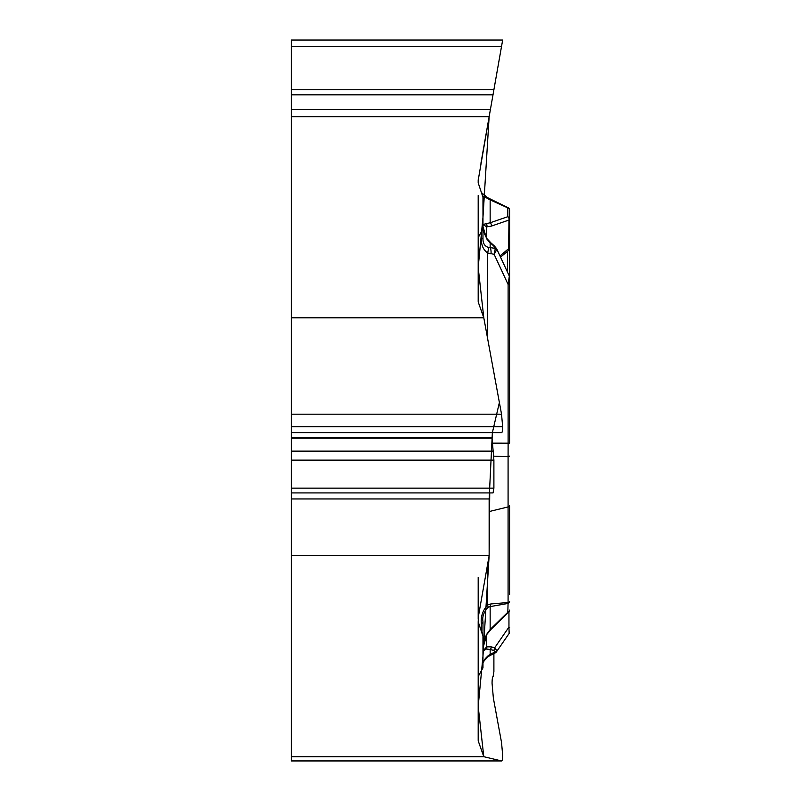 <?xml version="1.0" encoding="UTF-8"?>
<svg xmlns="http://www.w3.org/2000/svg" width="801" height="801" viewBox="0 0 801 801"><rect width="100%" height="100%" fill="white"/><g stroke="black" fill="none" stroke-linecap="round" stroke-linejoin="round"><path stroke-width="1.2" d="M481.401 631.448L478.187 621.736L478.437 616.289L489.141 555.624L291.424 555.624L291.424 756.695L483.794 756.695L478.437 741.526A17.031 8.511 0 0 1 478.187 740.044L478.187 676.515L482.973 667.844L482.973 636.204L482.973 648.95L483.674 642.112L486.477 634.602L490.152 629.506L490.152 606.607L488.209 607.268C483.804 611.924 482.062 616.76 482.973 621.776L482.973 636.204L481.401 631.448L481.401 624.159C480.48 617.181 482.532 610.773 487.559 604.945L488.209 607.268M482.683 194.323L481.401 192.55L478.187 182.838L478.187 180.345L489.141 116.726L291.424 116.726L291.424 317.787L483.794 317.787L478.437 302.628A17.031 8.511 180 0 1 478.187 301.146L478.187 237.617L482.973 228.936L482.973 224.47L490.152 222.778L490.152 199.88L488.209 198.918C483.804 196.105 482.062 195.564 482.973 197.296L482.973 238.748L481.441 238.588L481.441 231.709M482.052 193.592L487.559 197.647L481.401 192.54L482.973 197.296M478.187 577.381L478.187 619.243M478.187 621.736L478.187 676.515M481.401 624.159A7.98 3.995 0 0 0 482.973 621.776M291.424 756.695L291.424 760.94L501.536 760.94L483.794 756.695M493.897 653.576L493.897 671.659L493.146 676.424C492.455 676.885 492.094 679.188 492.064 683.313L493.366 698.112L501.536 742.507L502.658 754.993C502.627 758.807 502.277 760.79 501.606 760.95M482.973 238.748C482.933 243.294 484.665 246.147 488.159 247.319L490.152 247.659L490.152 242.783L486.477 238.378L482.973 226.513L482.973 228.936M482.973 663.228C482.933 661.506 484.665 659.003 488.159 655.719L490.152 654.387L490.152 649.511L486.477 648.99L482.973 651.003L482.973 636.204M509.576 594.572L509.576 555.714M489.141 511.559L508.084 506.933A2.663 1.332 0 0 0 509.576 505.741L509.576 572.254M509.576 303.419L509.576 443.263L508.114 443.173L508.114 284.485L509.326 276.115L496.54 248.52M482.973 651.003L486.708 646.828L491.273 646.868L494.708 647.739L496.81 650.612L496.44 651.854M493.736 456.159L508.084 456.71L508.084 602.512A2.663 1.332 0 0 0 509.576 601.321A2.663 2.303 180 0 1 507.824 603.483L490.152 606.607L490.853 603.954L508.084 602.512L507.824 612.274L490.152 629.506A2.663 1.512 -134.3 0 0 491.093 629.246L486.898 634.362A2.663 1.071 -146.8 0 1 486.477 634.602M488.159 655.719A7.98 0.851 57.5 0 1 488.26 656.56L490.973 655.038A7.98 0.951 63.5 0 1 490.152 654.387L495.318 651.814A2.663 2.313 -2.1 0 0 496.81 650.612M509.136 633.431L508.955 627.093A2.663 0.731 0 0 1 509.576 627.563M495.228 652.905L495.318 651.814L493.586 650.382A2.663 1.992 -75.8 0 0 494.708 647.739L508.955 627.093L508.955 611.824M493.586 650.382L490.152 649.511A2.663 1.992 -75.8 0 0 491.273 646.868M486.477 648.99A2.663 2.093 -106.8 0 0 486.708 646.828L486.708 634.662M478.187 195.504L478.187 237.617M502.658 40.05L501.536 46.398L502.658 40.05L291.424 40.05L291.424 89.742L493.897 89.742L492.995 94.838L501.536 46.398L291.424 46.398M489.141 116.726L493.897 89.742L291.424 89.742L291.424 116.726M509.576 306.703L509.576 210.062L509.576 284.565L508.114 284.485L494.137 254.317L495.318 248.34A2.663 2.293 -2.1 0 1 496.81 249.501L494.137 254.317L487.559 252.956C483.173 249.672 481.141 244.886 481.441 238.588M508.645 250.363L508.955 220.045A2.663 2.083 -109 0 0 507.824 216.691L507.824 207.9L490.152 199.88L490.853 199.269L508.084 207.669A2.663 2.663 0 0 1 509.576 210.062A2.663 2.303 180 0 0 507.824 207.9L490.342 199.018M488.209 198.918L487.559 197.657L490.853 199.269M501.606 432.64C502.277 432.48 502.627 430.497 502.658 426.683L501.536 414.197L483.794 317.787M493.056 492.925L493.897 488.139L493.897 460.144L492.064 438.107L492.375 432.64L499.383 402.513L483.794 317.787L478.187 267.464L482.973 217.341L489.141 116.726L502.227 42.503L493.366 92.756M489.141 555.624L489.141 498.943L492.375 432.64M487.559 564.585L487.559 604.945L490.853 603.954M491.273 226.132A2.663 2.083 -109 0 0 490.152 222.778L507.824 216.691A2.663 2.303 180 0 1 508.955 220.045L491.273 226.132L486.708 226.873L482.973 224.47M509.576 456.119A2.663 0.661 -0 0 1 508.084 456.71L508.114 443.173L492.245 443.163M488.159 247.319A7.98 3.264 113.2 0 1 487.559 252.956L487.559 338.262M496.64 248.741L494.437 245.987A2.663 1.372 -48.5 0 0 493.586 245.817L495.318 248.34L490.152 247.659A7.98 3.534 97.5 0 1 491.003 253.897M496.65 248.741L496.81 249.501M493.586 245.817L490.152 242.783A2.663 1.372 -48.5 0 1 491.003 242.953L494.437 245.987M486.477 238.378A2.663 0.631 -37.6 0 1 486.778 238.448L491.003 242.953M486.708 238.358L486.708 226.873A2.663 2.303 -85.9 0 0 486.477 223.99M291.424 760.94L501.576 760.95M291.424 317.787L291.424 555.624M501.576 432.64L291.424 432.64L501.536 432.63M501.536 760.94L483.794 756.695L478.187 706.372L482.973 656.239L489.141 555.624L489.741 492.925M492.064 100.125L480.92 163.314M478.417 177.562L478.187 180.255M478.437 674.772L478.437 741.526M508.194 612.445A2.663 2.663 0 0 0 509.576 610.112A2.663 2.303 180 0 1 507.824 612.274M507.604 272.39L507.604 251.224M499.984 255.95L508.955 248.37A2.663 1.852 0 0 0 509.576 247.189M486.708 238.878L489.141 241.702M291.424 94.838L492.995 94.838M291.424 109.637L490.392 109.637M291.424 437.576L492.064 437.576M291.424 438.107L492.064 438.107M291.424 451.133L493.146 451.133M291.424 460.144L493.897 460.144M291.424 488.139L493.897 488.139M291.424 492.925L492.995 492.925L291.424 492.925M291.424 498.943L489.141 498.943M291.424 414.197L501.536 414.197M291.424 426.502L502.658 426.502M291.424 426.683L502.658 426.683M482.963 663.428C482.602 662.607 484.375 660.314 488.26 656.56M509.106 633.481L496.49 651.774M495.058 652.995L490.973 655.038M509.126 633.401L509.576 631.949M495.459 652.765L496.179 652.164M508.775 612.014L491.093 629.246M486.898 634.362L482.993 647.879M509.196 249.922L500.545 257.161M508.615 250.423L509.576 248.36M509.326 276.145L509.576 277.256M483.073 228.625C482.432 229.046 483.664 232.32 486.778 238.448"/></g></svg>
